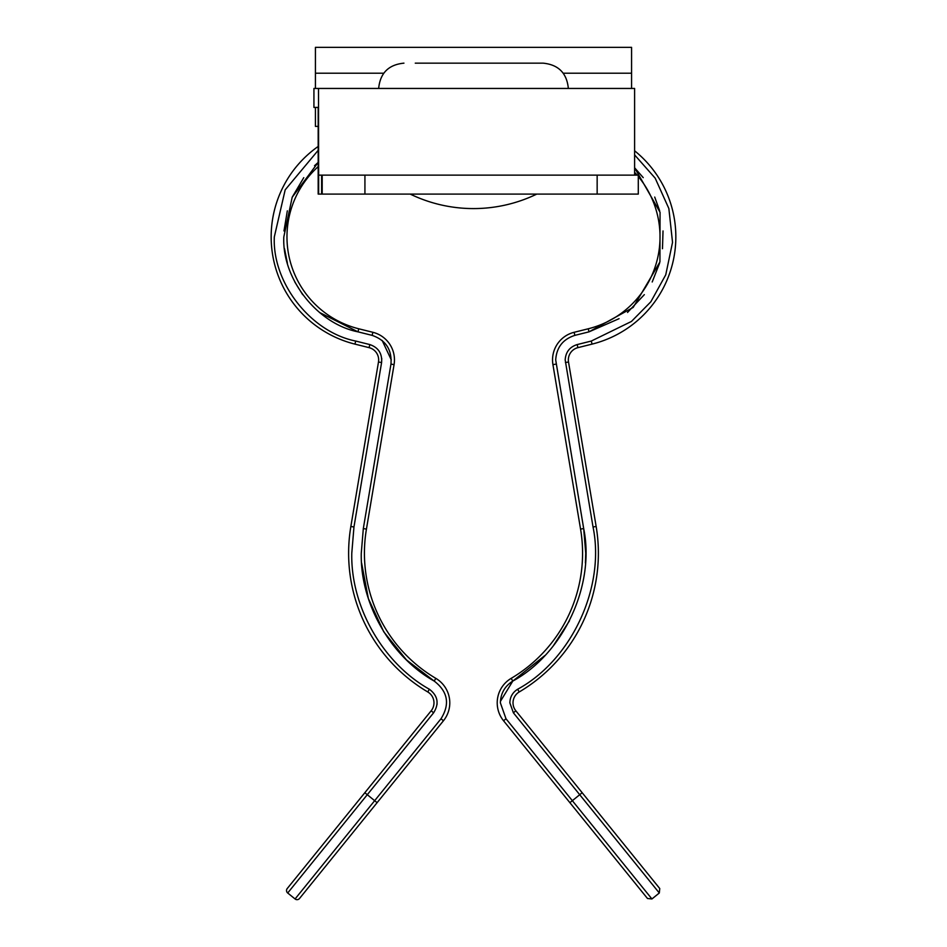 <?xml version="1.0" encoding="UTF-8"?>
<svg xmlns="http://www.w3.org/2000/svg" width="947" height="947" viewBox="0 0 947 947"><rect width="100%" height="100%" fill="white"/><g stroke="black" fill="none" stroke-linecap="round" stroke-linejoin="round"><path stroke-width="1.42" d="M563.24 73.215L631.578 73.215L631.578 47.35L315.422 47.35L315.422 88.45M318.18 126.389L315.422 126.389L315.422 107.413L318.18 107.413L318.18 194.088L638.29 194.088L638.29 175.124L318.654 175.124L318.654 194.088M631.578 73.215L631.578 88.45M313.93 107.413L315.422 107.413L313.93 107.413L313.93 88.45L634.608 88.45L634.608 175.124M318.654 175.124L318.5 88.45M496.938 194.088L513.7 194.088M445.315 194.088L453.72 194.088M464.527 194.088L479.691 194.088M597.155 194.088L597.155 175.124M364.926 194.088L364.926 175.124M322.193 194.088L322.193 175.124M321.625 194.088L321.625 175.124M415.271 63.153L543.057 63.153L415.271 63.153M441.882 63.153L499.969 63.153M505.118 63.153L447.031 63.153M353.953 527.088L351.787 553.19C350.508 606.376 382.943 663.267 429.382 689.25C437.916 695.785 439.325 703.645 433.619 712.795L367.282 794.711L364.832 792.722L287.237 888.546A3.161 3.161 0 0 0 287.699 892.997L367.282 794.711L374.657 800.688L295.073 898.963A3.161 3.161 0 0 0 299.512 898.49L443.445 720.762A28.457 28.457 0 0 0 435.821 678.36A145.424 145.424 0 0 1 366.442 529.089L394.07 364.631A28.457 28.457 0 0 0 372.893 332.302L358.759 328.787A94.7 94.7 0 0 1 318.18 166.636M318.18 150.324L285.177 189.85L274.322 236.892C272.132 282.691 310.723 332.101 355.705 341.05L369.839 344.578L369.07 347.644A12.642 12.642 0 0 1 378.48 362.014L350.852 526.473A161.239 161.239 0 0 0 427.772 691.961A12.642 12.642 0 0 1 431.157 710.806L364.832 792.722M369.07 347.644L354.936 344.116A110.503 110.503 0 0 1 318.18 146.454A110.503 110.503 0 0 0 271.162 236.892M643.238 177.657L634.608 167.773L660.059 212.306L659.929 261.952L633.188 307.42L588.998 331.852L574.876 335.368C562.932 339.215 556.54 347.395 555.7 359.919L583.683 528.568C595.32 585.116 563.536 653.525 512.789 681.082C504.81 686.137 500.667 693.393 500.371 702.852L506.006 718.773L572.343 800.688L582.168 792.722L659.763 888.546L515.843 710.806A12.642 12.642 0 0 1 519.228 691.961A161.239 161.239 0 0 0 596.148 526.473L568.52 362.014A12.642 12.642 0 0 1 577.93 347.644L592.064 344.116A110.503 110.503 0 0 0 634.608 150.798A110.503 110.503 0 0 1 592.064 344.116L591.295 341.05L631.448 321.459L650.838 301.785L665.753 274.808L672.536 242.361L668.854 208.518L655.182 178.166L634.608 154.894M506.006 718.773L503.555 720.762A28.457 28.457 0 0 1 511.179 678.36A145.424 145.424 0 0 0 580.558 529.089L552.93 364.631A28.457 28.457 0 0 1 574.107 332.302L588.241 328.787A94.7 94.7 0 0 0 638.29 176.533M319.47 312.451L358.002 331.852C317.008 323.696 281.804 278.667 283.816 236.892L292.185 197.272L318.18 162.422L314.511 165.713M377.107 802.677L374.657 800.688L440.994 718.773C450.133 704.154 447.872 691.594 434.211 681.082C390.578 656.662 360.061 603.192 361.269 553.19L363.317 528.568L390.957 364.11C392.046 349.703 385.772 340.127 372.124 335.368L358.002 331.852L358.759 328.787M588.241 328.787L588.998 331.852L619.054 318.689M627.53 312.451L644.339 294.647M652.199 281.981L659.597 263.195M662.486 248.706L663.018 230.95M500.407 701.384L512.789 681.082L544.833 655.573M553.166 646.032L569.49 620.759M585.412 563.027L585.731 553.19L583.683 528.568L580.558 529.089M503.555 720.762L569.893 802.677L572.343 800.688L651.927 898.963L659.301 892.997L513.381 712.795L509.853 702.852C510.031 696.945 512.623 692.411 517.618 689.25C571.586 659.929 605.417 587.176 593.035 526.994L565.181 359.919C565.702 352.047 569.703 346.933 577.161 344.578L591.295 341.05M369.839 344.578C378.35 347.525 382.268 353.503 381.594 362.535L381.748 358.428M437.064 704.367L436.993 700.626M427.772 691.961L429.346 689.215M659.668 210.826L654.72 197.059M303.762 177.657L292.28 197.059M287.332 210.826L283.982 230.95M284.514 248.706L287.403 263.195M294.801 281.981L302.661 294.647M382.162 340.458L391.3 359.919M361.588 563.027L368.359 598.563L383.736 631.767L406.464 659.917L434.211 681.082L435.821 678.36M634.608 172.33A94.7 94.7 0 0 1 637.106 175.124M569.893 802.677L647.488 898.49L569.893 802.677M315.422 73.215L383.76 73.215M355.705 341.05L354.936 344.116M565.406 362.535L568.52 362.014M513.381 712.795L515.843 710.806M556.043 364.11L552.93 364.631M390.957 364.086L394.07 364.631M378.48 362.014L381.594 362.535L353.965 526.994L350.852 526.473A161.239 161.239 0 0 0 348.626 553.19M497.211 702.852A28.457 28.457 0 0 1 511.179 678.36L512.789 681.082M552.539 359.919A28.457 28.457 0 0 1 574.107 332.302L574.876 335.368M577.161 344.578L577.93 347.644A12.642 12.642 0 0 0 568.342 359.919M593.035 526.994L596.148 526.473M517.618 689.25L519.228 691.961M372.124 335.368L372.893 332.302M363.317 528.568L366.442 529.089M440.994 718.773L443.445 720.762M433.619 712.795L431.157 710.806M378.658 88.45C380.149 73.085 388.578 64.656 403.943 63.153M410.205 194.088A145.424 145.424 0 0 0 536.795 194.088M568.342 88.45C566.851 73.085 558.422 64.656 543.057 63.153M659.301 892.997L659.763 888.546M651.927 898.963L647.488 898.49M287.699 892.997L295.073 898.963"/></g></svg>
